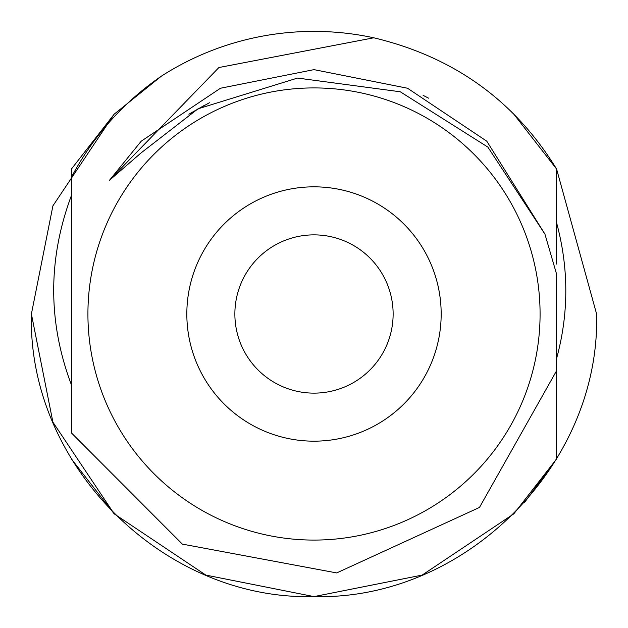 <?xml version="1.0" encoding="UTF-8"?>
<svg xmlns="http://www.w3.org/2000/svg" width="628" height="628" viewBox="0 0 628 628"><rect width="100%" height="100%" fill="white"/><g stroke="black" fill="none" stroke-linecap="round" stroke-linejoin="round"><path stroke-width="0.94" d="M441.17 314A127.17 127.17 0 0 1 314 441.17A127.17 127.17 0 0 1 186.83 314A127.17 127.17 0 0 1 314 186.83A127.17 127.17 0 0 1 441.17 314M393.128 314A79.128 79.128 0 0 1 314 393.128A79.128 79.128 0 0 1 234.872 314A79.128 79.128 0 0 1 314 234.872A79.128 79.128 0 0 1 393.128 314M540.08 314A226.08 226.08 0 0 1 314 540.08A226.08 226.08 0 0 1 87.92 314A226.08 226.08 0 0 1 314 87.92A226.08 226.08 0 0 1 540.08 314M544.923 234.079L486.794 141.206L407.517 88.234L314 69.637L220.483 88.234L141.206 141.206L109.437 180.33L141.002 152.965L197.985 108.84L297.562 78.068L400.264 91.774L487.862 147.093L544.923 234.079L556.589 274.138L556.589 370.748L479.462 507.448L336.702 572.924L182.348 544.107L71.411 432.904L71.411 177.222C93.14 136.182 123.119 102.497 161.357 76.169L114.17 114.17L71.411 169.042L71.411 284.594L71.411 169.042L71.411 260.942L71.411 169.042L114.17 114.17L161.357 76.169L114.17 114.17L52.909 205.851L31.4 314L52.909 422.149L114.17 513.83L71.411 458.958L114.17 513.83L71.411 458.958L114.17 513.83L205.851 575.091L314 596.6L422.149 575.091L513.83 513.83L556.589 458.958L524.443 502.62M71.411 169.042L114.17 114.17L161.357 76.169L114.17 114.17L71.411 169.042L114.17 114.17L161.357 76.169L114.17 114.17L52.909 205.851L31.4 314L52.909 205.851L114.17 114.17L161.357 76.169L114.17 114.17L52.909 205.851L31.4 314L52.909 205.851L114.17 114.17L161.357 76.169L114.17 114.17L52.909 205.851L31.4 314L52.909 205.851L114.17 114.17L161.357 76.169L114.17 114.17L52.909 205.851L31.4 314L52.909 205.851L114.17 114.17L161.357 76.169L114.17 114.17L52.909 205.851L31.4 314L52.909 205.851L114.17 114.17L161.357 76.169L114.17 114.17L52.909 205.851L31.4 314L52.909 205.851L114.17 114.17L161.357 76.169L114.17 114.17L52.909 205.851L31.4 314C27.444 464.916 163.084 600.556 314 596.6C464.916 600.556 600.556 464.916 596.6 314L556.589 169.042L513.83 114.17M556.589 264.058L556.589 169.042L596.6 314C600.556 464.916 464.916 600.556 314 596.6C163.084 600.556 27.444 464.916 31.4 314C27.444 464.916 163.084 600.556 314 596.6C464.916 600.556 600.556 464.916 596.6 314C600.556 464.916 464.916 600.556 314 596.6C163.084 600.556 27.444 464.916 31.4 314C27.444 464.916 163.084 600.556 314 596.6C464.916 600.556 600.556 464.916 596.6 314C600.556 464.916 464.916 600.556 314 596.6C163.084 600.556 27.444 464.916 31.4 314C27.444 464.916 163.084 600.556 314 596.6C464.916 600.556 600.556 464.916 596.6 314C600.556 464.916 464.916 600.556 314 596.6C163.084 600.556 27.444 464.916 31.4 314C27.444 464.916 163.084 600.556 314 596.6C464.916 600.556 600.556 464.916 596.6 314C600.556 464.916 464.916 600.556 314 596.6C163.084 600.556 27.444 464.916 31.4 314C27.444 464.916 163.084 600.556 314 596.6C464.916 600.556 600.556 464.916 596.6 314C600.556 464.916 464.916 600.556 314 596.6C163.084 600.556 27.444 464.916 31.4 314C27.444 464.916 163.084 600.556 314 596.6C464.916 600.556 600.556 464.916 596.6 314C600.556 464.916 464.916 600.556 314 596.6C163.084 600.556 27.444 464.916 31.4 314C27.444 464.916 163.084 600.556 314 596.6C464.916 600.556 600.556 464.916 596.6 314L556.589 169.042C514.654 100.613 453.714 56.865 373.778 37.798A282.6 282.6 0 0 0 161.357 76.169M71.411 458.958L114.17 513.83L205.851 575.091L314 596.6L422.149 575.091L513.83 513.83L556.589 458.958L513.83 513.83L422.149 575.091L314 596.6L205.851 575.091L114.17 513.83L71.411 458.958L114.17 513.83L205.851 575.091L314 596.6L422.149 575.091L513.83 513.83L556.589 458.958L556.589 370.748L556.589 458.958M109.437 180.33L218.921 67.526L373.778 37.798M71.411 384.87C47.799 322.015 47.799 258.909 71.411 195.543M556.589 358.494C568.874 313.451 568.874 268.219 556.589 222.791M428.586 98.164L423.099 95.346M190.763 113.087L209.454 102.749M188.887 114.249L204.806 105.127"/></g></svg>
